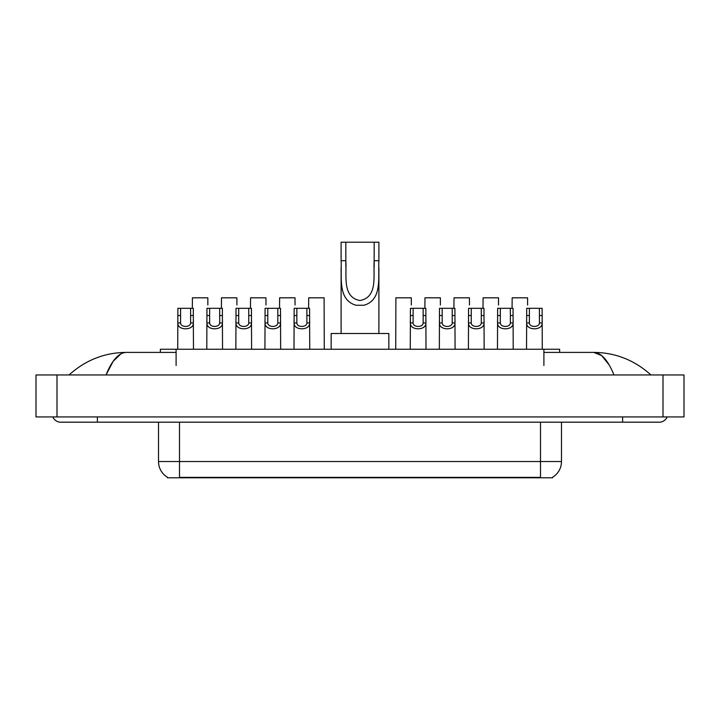 <?xml version="1.0" encoding="UTF-8"?>
<svg xmlns="http://www.w3.org/2000/svg" width="720" height="720" viewBox="0 0 720 720"><rect width="100%" height="100%" fill="white"/><g stroke="black" fill="none" stroke-linecap="round" stroke-linejoin="round"><path stroke-width="1.08" d="M160.362 352.395L160.362 349.245L559.638 349.245L559.638 352.395M552.564 477.279L552.564 477.792L167.436 477.792L167.436 477.279M97.389 416.934L97.389 422.181L659.34 422.181A8.397 8.397 0 0 0 667.125 416.934A8.397 8.397 0 0 1 659.34 422.181A8.397 8.397 0 0 0 667.125 416.934A8.397 8.397 0 0 1 659.34 422.181M52.875 416.934A8.397 8.397 0 0 0 60.66 422.181A8.397 8.397 0 0 1 52.875 416.934A8.397 8.397 0 0 0 60.66 422.181L97.389 422.181M613.962 374.958C607.941 360.135 601.182 352.62 593.676 352.395L543.897 352.395M176.103 352.395L126.324 352.395C118.818 352.62 112.059 360.135 106.038 374.958L113.103 361.386L120.87 353.871M56.988 374.958L684 374.958L684 416.934L36 416.934L36 374.958L56.988 374.958L56.988 416.934M684 374.958L684 416.934M649.161 373.338L650.943 374.958C634.428 360.081 615.339 352.557 593.676 352.395L601.668 355.59L609.156 364.932M70.839 373.338L69.057 374.958C85.491 360.117 104.58 352.593 126.324 352.395M167.589 477.369A18.36 18.36 0 0 1 158.517 461.529L179.505 461.529L179.505 477.369L540.495 477.369L540.495 461.529L561.483 461.529L561.483 422.181M158.517 461.529L158.517 422.181M552.411 477.369A18.36 18.36 0 0 0 561.483 461.529M180.585 308.313L180.567 322.938C180.747 327.591 190.44 327.591 190.62 322.938L190.593 308.313L177.876 308.313L177.723 349.245M190.593 308.313L193.302 308.313L193.464 349.245M193.464 321.039L193.32 322.938C193.941 330.75 177.237 330.75 177.867 322.938L177.723 321.039M209.655 308.313L209.628 322.938C209.817 327.591 219.501 327.591 219.69 322.938L219.663 308.313L206.946 308.313L206.793 349.245M219.663 308.313L222.372 308.313L222.534 349.245M222.534 321.039L222.381 322.938C223.011 330.75 206.307 330.75 206.937 322.938L206.793 321.039M238.725 308.313L238.698 322.938C238.878 327.591 248.571 327.591 248.751 322.938L248.733 308.313L236.016 308.313L235.854 349.245M248.733 308.313L251.442 308.313L251.595 349.245M251.595 321.039L251.451 322.938C252.081 330.75 235.377 330.75 235.998 322.938L235.854 321.039M267.786 308.313L267.768 322.938C267.948 327.591 277.641 327.591 277.821 322.938L277.803 308.313L265.086 308.313L264.924 349.245M277.803 308.313L280.503 308.313L280.665 349.245M280.665 321.039L280.521 322.938C281.151 330.75 264.438 330.75 265.068 322.938L264.924 321.039M296.856 308.313L296.838 322.938C297.018 327.591 306.711 327.591 306.891 322.938L306.873 308.313L294.156 308.313L293.994 349.245M306.873 308.313L309.573 308.313L309.735 349.245M309.735 321.039L309.591 322.938C310.221 330.75 293.508 330.75 294.138 322.938L293.994 321.039M413.127 308.313L413.109 322.938C413.289 327.591 422.982 327.591 423.162 322.938L423.144 308.313L410.427 308.313L410.265 349.245M423.144 308.313L425.844 308.313L426.006 349.245M426.006 321.039L425.862 322.938C426.492 330.75 409.779 330.75 410.409 322.938L410.265 321.039M442.197 308.313L442.179 322.938C442.359 327.591 452.052 327.591 452.232 322.938L452.214 308.313L439.497 308.313L439.335 349.245M452.214 308.313L454.914 308.313L455.076 349.245M455.076 321.039L454.932 322.938C455.562 330.75 438.849 330.75 439.479 322.938L439.335 321.039M471.267 308.313L471.249 322.938C471.429 327.591 481.122 327.591 481.302 322.938L481.275 308.313L468.558 308.313L468.405 349.245M481.275 308.313L483.984 308.313L484.146 349.245M484.146 321.039L484.002 322.938C484.623 330.75 467.919 330.75 468.549 322.938L468.405 321.039M500.337 308.313L500.31 322.938C500.499 327.591 510.183 327.591 510.372 322.938L510.345 308.313L497.628 308.313L497.466 349.245M510.345 308.313L513.054 308.313L513.207 349.245M513.207 321.039L513.063 322.938C513.693 330.75 496.989 330.75 497.619 322.938L497.466 321.039M529.407 308.313L529.38 322.938C529.56 327.591 539.253 327.591 539.433 322.938L539.415 308.313L526.698 308.313L526.536 349.245M539.415 308.313L542.124 308.313L542.277 349.245M542.277 321.039L542.133 322.938C542.763 330.75 526.059 330.75 526.68 322.938L526.536 321.039M207.837 305.019L207.837 297.819L192.411 297.819L192.321 308.313M236.907 305.019L236.907 297.819L221.481 297.819L221.391 308.313M265.977 305.019L265.977 297.819L250.551 297.819L250.461 308.313M295.038 305.019L295.038 297.819L279.621 297.819L279.531 308.313M324.27 349.245L324.108 297.819L308.682 297.819L308.601 308.313M411.318 305.019L411.318 297.819L395.892 297.819L395.73 349.245M440.379 305.019L440.379 297.819L424.962 297.819L424.872 308.313M469.449 305.019L469.449 297.819L454.023 297.819L453.933 308.313M498.519 305.019L498.519 297.819L483.093 297.819L483.003 308.313M527.589 305.019L527.589 297.819L512.163 297.819L512.073 308.313M345.834 242.208L378.891 242.208L378.891 260.721C378.036 277.992 382.437 299.7 364.086 305.244L355.914 305.244C337.545 299.682 341.964 277.947 341.109 260.721L341.109 242.208L345.834 242.208L345.834 266.805M341.109 260.721L345.834 260.721C346.842 275.598 341.973 297.126 359.892 300.519C378.054 297.351 373.158 275.679 374.166 260.721L374.166 242.208M378.891 260.721L374.166 260.721L374.166 266.877M341.109 267.471L341.109 333.504M378.891 267.516L378.891 333.504M388.854 349.245L388.854 333.504L331.146 333.504L331.146 349.245M538.398 477.792L538.398 477.279M181.602 477.792L181.602 477.279M176.103 365.508L176.103 349.245M543.897 365.508L543.897 349.245M622.611 416.934L622.611 422.181M663.012 374.958L663.012 416.934M179.505 422.181L179.505 461.529L540.495 461.529L540.495 422.181M193.32 322.938L190.62 322.938M180.567 322.938L177.867 322.938M180.585 315.513L177.876 315.513M193.302 315.513L190.593 315.513M222.381 322.938L219.69 322.938M209.628 322.938L206.937 322.938M209.655 315.513L206.946 315.513M222.372 315.513L219.663 315.513M251.451 322.938L248.751 322.938M238.698 322.938L235.998 322.938M238.725 315.513L236.016 315.513M251.442 315.513L248.733 315.513M280.521 322.938L277.821 322.938M267.768 322.938L265.068 322.938M267.786 315.513L265.086 315.513M280.503 315.513L277.803 315.513M309.591 322.938L306.891 322.938M296.838 322.938L294.138 322.938M296.856 315.513L294.156 315.513M309.573 315.513L306.873 315.513M425.862 322.938L423.162 322.938M413.109 322.938L410.409 322.938M413.127 315.513L410.427 315.513M425.844 315.513L423.144 315.513M454.932 322.938L452.232 322.938M442.179 322.938L439.479 322.938M442.197 315.513L439.497 315.513M454.914 315.513L452.214 315.513M484.002 322.938L481.302 322.938M471.249 322.938L468.549 322.938M471.267 315.513L468.558 315.513M483.984 315.513L481.275 315.513M513.063 322.938L510.372 322.938M500.31 322.938L497.619 322.938M500.337 315.513L497.628 315.513M513.054 315.513L510.345 315.513M542.133 322.938L539.433 322.938M529.38 322.938L526.68 322.938M529.407 315.513L526.698 315.513M542.124 315.513L539.415 315.513M355.914 305.244L364.086 305.244"/></g></svg>
